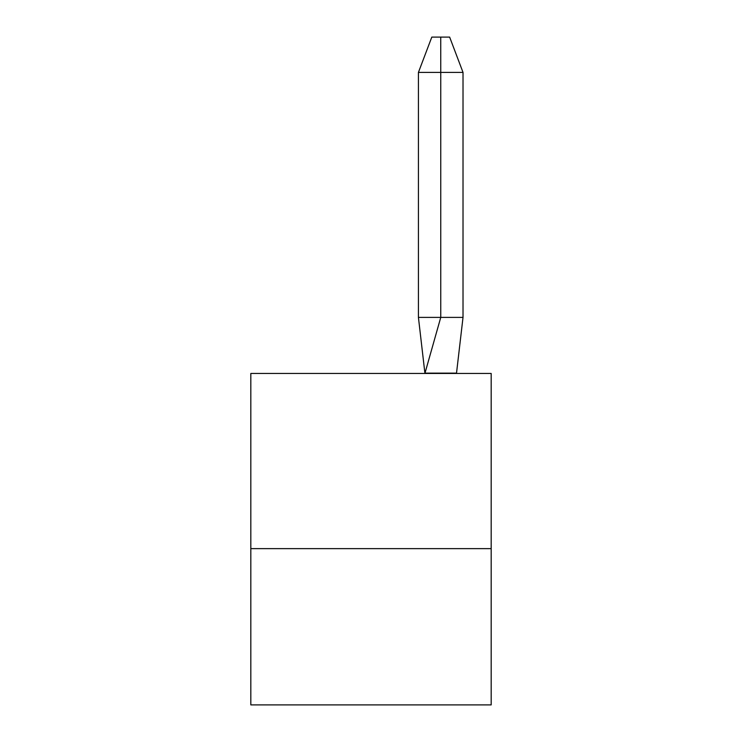<?xml version="1.0" encoding="UTF-8"?>
<svg xmlns="http://www.w3.org/2000/svg" width="742" height="742" viewBox="0 0 742 742"><rect width="100%" height="100%" fill="white"/><g stroke="black" fill="none" stroke-linecap="round" stroke-linejoin="round"><path stroke-width="1.11" d="M491.176 548.635L491.176 704.9L250.824 704.9L250.824 373.449L491.176 373.449L491.176 548.635L250.824 548.635M463.017 317.39L440.757 317.39L424.981 373.143L456.515 373.143L463.017 317.39L463.017 72.401L440.757 72.401L440.757 317.39L418.423 317.39L424.934 373.449M463.017 72.401L449.643 37.1L440.739 37.1L440.757 72.401L418.423 72.401L418.423 317.39M440.739 37.1L431.807 37.1L418.423 72.401"/></g></svg>
